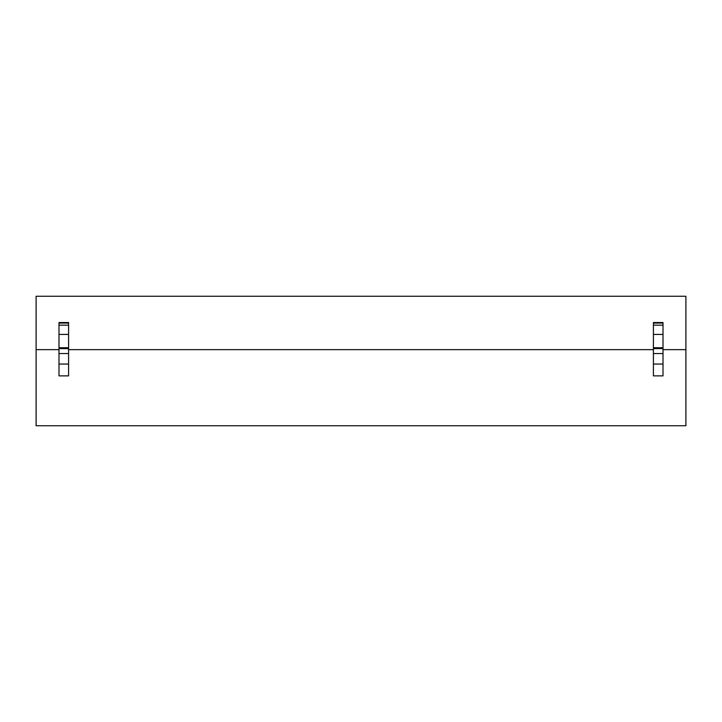 <?xml version="1.0" encoding="UTF-8"?>
<svg xmlns="http://www.w3.org/2000/svg" width="722" height="722" viewBox="0 0 722 722"><rect width="100%" height="100%" fill="white"/><g stroke="black" fill="none" stroke-linecap="round" stroke-linejoin="round"><path stroke-width="1.08" d="M36.1 349.647L36.1 425.754L685.9 425.754L685.9 296.246L36.1 296.246L36.1 349.647L58.996 349.647M68.59 349.647L653.41 349.647M663.004 349.647L685.9 349.647M58.996 375.873L68.59 375.873L68.59 353.554L58.996 353.554L58.996 375.873M653.41 375.873L663.004 375.873L663.004 353.554L653.41 353.554L653.41 375.873M58.996 325.171L58.996 322.526L68.59 322.526L68.59 325.171L58.996 325.171L58.996 353.554M58.996 334.421L68.59 334.421L68.59 353.554M68.59 334.421L68.59 325.171M653.41 325.171L653.41 322.526L663.004 322.526L663.004 325.171L653.41 325.171L653.41 353.554M653.41 334.421L663.004 334.421L663.004 353.554M663.004 334.421L663.004 325.171M58.996 323.095L68.59 323.095M58.996 364.05L68.59 364.05M58.996 348.6L68.59 348.6M58.996 347.742L68.59 347.742M653.41 323.095L663.004 323.095M653.41 364.05L663.004 364.05M653.41 348.6L663.004 348.6M653.41 347.742L663.004 347.742"/></g></svg>
